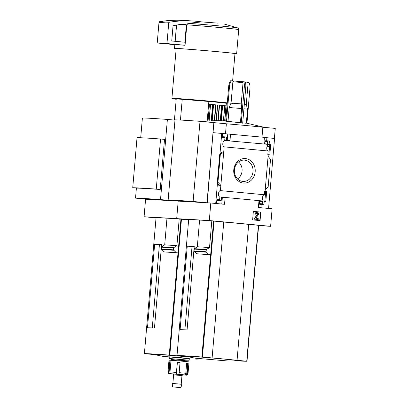 <?xml version="1.0" encoding="UTF-8"?>
<svg xmlns="http://www.w3.org/2000/svg" width="408" height="408" viewBox="0 0 408 408"><rect width="100%" height="100%" fill="white"/><g stroke="black" fill="none" stroke-linecap="round" stroke-linejoin="round"><path stroke-width="0.61" d="M156.035 217.872L144.08 216.745L176.695 218.642L178.194 201.108L174.629 200.899L174.649 200.634M206.999 202.781L182.009 201.328L168.142 200.022A81.605 1.244 4.9 0 1 193.127 201.476L206.999 202.781L213.869 122.624L207.239 202.796L210.809 203.006L209.309 220.539L176.695 218.642L188.649 219.769L176.695 218.642L178.194 201.108L181.769 201.307M144.08 216.745L145.585 199.211L149.155 199.42M224.828 120.88L226.333 103.331A25.143 0.383 -175.1 0 0 208.86 101.47L207.182 121.069M174.384 200.889L149.394 199.436L135.527 198.13A81.605 1.244 4.9 0 1 160.517 199.578L174.384 200.889L174.405 200.614M140.704 137.746L142.397 117.973A81.605 1.244 4.9 0 1 167.387 119.422L174.991 120.141M135.527 198.13L136.389 188.083M160.517 199.578L167.387 119.422M160.222 189.475L164.516 139.378L160.558 139.006L156.264 189.103L160.222 189.475A81.605 1.244 4.9 0 0 136.69 188.108L132.738 187.736L137.032 137.639A72.583 1.107 4.9 0 1 160.558 139.006M161.588 244.846L159.416 244.642L152.276 327.935M179.194 219.019L176.909 245.703L173.777 247.615L173.385 249.839L176.307 252.731L178.016 252.894A65.203 0.994 -175.1 0 0 165.668 252.032L164.098 251.884L161.374 249.007L161.757 246.779L164.699 244.851L166.984 218.168A66.968 1.02 -175.1 0 1 179.194 219.019L188.639 219.902M176.307 252.731A66.968 1.02 -175.1 0 0 164.098 251.884M155.02 354.664A29.672 0.454 4.9 0 1 154.341 354.593L144.396 353.649L156.05 217.734A65.203 0.994 4.9 0 1 166.984 218.214M180.953 219.183L178.061 252.899M176.909 245.703A66.968 1.02 -175.1 0 0 164.699 244.851M156.05 217.734L144.396 353.649A65.203 0.994 4.9 0 1 169.254 355.093L179.489 356.051A29.672 0.454 4.9 0 1 189.113 356.903M179.515 355.786L179.489 356.051M154.647 244.254L147.492 327.752A65.203 0.994 4.9 0 1 154.459 328.058L161.614 244.56A65.203 0.994 4.9 0 0 154.647 244.254L159.416 244.642M169.249 357.031L162.797 356.311A167.622 167.622 0 0 1 153.607 354.328A25.995 0.398 4.9 0 1 189.562 357.005M162.797 356.311L189.292 358.744M218.168 23.144L201.741 21.915L188.057 23.307L186.808 24.806L185.054 45.273L166.964 43.569L168.723 23.006A0.836 0.734 -86.7 0 1 169.356 22.246A134.099 117.285 -86.7 0 1 192.576 20.966A134.099 117.285 -86.7 0 1 201.741 21.915M234.957 53.759A31.176 0.474 -175.1 0 0 236.64 53.749A31.176 0.474 -175.1 0 0 220.662 51.964A31.176 0.474 -175.1 0 0 174.512 48.425A31.176 0.474 -175.1 0 0 176.164 48.72M166.964 43.569L157.228 43.003L175.318 44.707A31.176 0.474 4.9 0 1 185.054 45.273M232.626 80.917L234.967 53.606A29.504 0.449 -175.1 0 0 219.851 51.918A29.504 0.449 -175.1 0 0 176.179 48.567L171.916 98.328A29.504 0.449 -175.1 0 0 171.916 98.338A29.504 0.449 -175.1 0 1 215.587 101.679A29.504 0.449 -175.1 0 1 227.276 102.867M227.251 103.209A29.167 0.444 -175.1 0 0 215.393 102.005A29.167 0.444 -175.1 0 0 172.222 98.7A29.167 0.444 -175.1 0 0 176.21 99.261M226.312 103.556A29.167 0.444 -175.1 0 0 227.215 103.607M208.86 101.47L182.233 99.302A25.143 0.383 -175.1 0 0 176.225 99.037L174.425 120.085M182.233 99.302L180.453 120.064M132.738 187.736A72.583 1.107 4.9 0 1 156.264 189.103M157.228 43.003L158.987 22.44A0.836 0.734 -86.7 0 1 159.62 21.68A134.099 117.285 -86.7 0 1 182.84 20.4L192.576 20.966M186.094 24.684A0.337 0.291 -86.7 0 1 186.354 25.046L184.885 42.228L171.743 40.989L173.028 26.046A0.337 0.291 -86.7 0 1 173.267 25.745A130.412 114.062 -86.7 0 1 181.682 24.266L186.094 24.684L180.866 24.378M176.567 25.077L175.18 41.315M184.916 375.059L185.467 375.09C186.839 374.615 186.298 376.344 188.022 373.575L189.021 361.881L179.015 360.871L168.983 360.167L167.979 371.856L168.652 371.856A1.678 1.566 92.6 0 0 169.024 373.106L169.988 361.881L170.86 361.957M170.804 373.702L170.309 373.182A1.678 1.341 -86.3 0 1 170.003 371.938L170.865 361.916L169.509 361.835L168.652 371.856M177.302 362.411L176.445 372.428A1.678 0.26 94.8 0 0 176.419 373.646L177.383 362.421L180.091 362.646L177.383 362.421M180.091 362.646L179.066 373.876L177.281 374.207L176.419 373.646M186.65 363.304L188.088 363.426L186.655 363.268L185.793 373.284A1.678 1.3 96 0 1 185.293 374.462L184.758 374.896M188.088 363.426L187.231 373.442A1.678 1.54 -83 0 1 186.655 374.61L185.237 374.957L178.163 374.284M170.932 373.861L170.376 373.799C168.693 373.106 169.029 374.671 167.979 371.856M177.281 374.207L170.355 373.682L169.024 373.106M187.405 360.147L189.164 360.213L189.312 358.545L179.301 357.53L169.269 356.827L169.126 358.494L170.876 358.734M189.164 360.213L169.126 358.494M171.559 359.545L186.589 360.83L187.496 360.07L170.794 358.642L171.559 359.545L170.743 360.228M173.609 374.86L181.963 375.579L182.866 374.814L172.849 373.957L173.609 374.86L172.87 383.505M180.933 387.6L181.876 384.316L177.046 383.826L172.207 383.489L172.579 386.886L180.933 387.6L172.579 386.886M175.537 387.172L179.26 387.457L175.537 387.172M169.509 361.835L169.988 361.881M247.37 82.304L248.977 82.457A10.057 8.797 -86.7 0 1 250.007 87.603L246.952 123.226L246.345 123.119M245.422 82.008L247.325 82.248L248.089 83.156L246.264 104.453L247.539 109.181L246.34 123.185L244.856 123.17M244.331 86.879L245.789 87.016L242.689 123.18L241.23 123.043L244.331 86.879A10.057 4.876 -84.6 0 0 243.948 81.819L233.687 81.013L232.881 81.778L231.056 103.076L241.22 103.902L243.046 82.605L232.881 81.778M263.058 127.26A33.522 0.51 -175.1 0 0 248.258 125.73A33.522 0.51 -175.1 0 0 226.154 123.782L226.358 123.797A32.875 0.5 4.9 0 1 248.258 125.73A32.875 0.5 4.9 0 1 262.854 127.24L275.262 128.408L274.405 138.419M240.419 122.798L228.011 121.334L229.199 107.523L241.643 108.538L240.419 122.798L241.23 123.043M228.011 121.334L225.711 121.171L228.755 85.629A10.057 8.797 -86.7 0 1 230.648 80.758L233.687 81.013M221.809 105.366L220.493 120.732L218.219 120.712L219.55 105.182L219.229 105.152L217.892 120.707L217.469 120.707L220.284 120.732L221.605 105.351L222.396 105.448L221.085 120.748M217.892 120.707L214.608 120.737L215.97 104.876L215.648 104.851L214.287 120.743L211.987 120.814L213.374 104.647L215.648 104.851M247.539 109.181L243.928 108.758M248.089 83.156L245.585 82.849M246.264 104.453L244.316 104.203M243.046 82.605L242.709 81.748M229.561 103.02L233.147 103.433M241.643 108.538L241.22 103.902M229.199 107.523L231.056 103.076M266.909 137.715L274.569 138.434L268.566 208.447M210.809 203.006L224.533 204.296L225.078 197.951L221.575 197.62L221.371 199.961A0.836 0.734 -86.7 0 1 220.57 200.726L220.279 200.695A0.836 0.734 -86.7 0 1 219.621 199.792L219.866 196.952L263.833 201.093L264.226 201.353L264.002 203.975A0.836 0.734 -86.7 0 1 263.196 204.739L262.905 204.714A0.836 0.734 -86.7 0 1 262.247 203.811L262.446 201.47L258.942 201.144L258.402 207.488L272.121 208.779L270.621 226.318L258.626 225.619M245.524 158.584A12.286 10.746 93.3 0 0 234.682 176.072A12.286 10.746 93.3 0 0 253.215 177.817A12.286 10.746 93.3 0 0 245.524 158.584M268.087 156.3L265.093 191.219L264.685 191.179L264.379 194.759L220.407 190.613L220.861 185.349L217.938 182.259L217.326 182.315L218.652 184.564L218.668 185.222L220.861 185.349L224.16 146.855L268.127 150.996L267.827 154.555L268.235 154.596L268.087 156.3L270.524 159.365L268.153 186.992L265.236 189.531M225.701 136.904L222.987 136.746A0.836 0.734 -86.7 0 0 222.187 137.511L222.533 133.503L213.251 132.661M222.533 133.503L264.415 137.353L263.869 143.698L267.373 144.029L267.572 141.688A0.836 0.734 -86.7 0 1 268.377 140.923L268.668 140.949A0.836 0.734 -86.7 0 1 269.326 141.856L269.101 144.458L268.694 144.422L269.101 144.458M264.404 137.45L266.909 137.685L266.643 140.821M268.224 154.724L269.815 154.872L270.688 144.738L268.683 144.549M268.678 144.585L270.688 144.738M264.216 201.481L265.807 201.634L266.679 191.495L264.675 191.306M264.67 191.342L266.679 191.495M264.685 191.194L265.093 191.219M269.714 144.682L268.846 154.785M265.705 191.439L264.838 201.542M216.526 203.541L216.862 199.634L219.621 199.792M221.564 197.717L222.319 197.788L221.784 204.036M220.595 200.726L217.836 200.568A0.836 0.734 -86.7 0 1 217.811 200.563L220.57 200.726M216.862 199.634A0.836 0.734 -86.7 0 0 217.52 200.537L217.811 200.563M227.786 133.997L227.251 140.245M221.519 151.99L219.713 154.51L220.305 154.632L223.706 152.118L221.519 151.99L221.473 152.495M261.171 204.622L260.906 207.723M260.488 204.581A0.836 0.734 -86.7 0 1 260.442 204.581L263.196 204.739M258.937 201.241L259.692 201.312L259.488 203.648A0.836 0.734 -86.7 0 0 260.146 204.556L260.442 204.581M268.331 140.918L265.618 140.765A0.836 0.734 -86.7 0 0 264.817 141.53L264.624 143.769M209.309 220.539L270.621 226.318M253.358 211.375L260.804 212.073L260.075 220.59L252.629 219.892L253.358 211.375M268.694 144.422L224.701 140.515L224.946 137.674A0.836 0.734 -86.7 0 1 225.746 136.904L226.042 136.935A0.836 0.734 -86.7 0 1 226.7 137.838L226.496 140.174L230 140.505L230.546 134.161M267.913 150.975A3.182 1.545 95.4 0 1 266.791 147.625A3.182 1.545 95.4 0 1 268.566 144.651M224.701 140.515A3.182 1.545 -84.6 0 0 224.65 140.51A3.182 1.545 -84.6 0 0 222.814 143.534A3.182 1.545 -84.6 0 0 224.053 146.849A3.182 1.545 -84.6 0 0 224.16 146.855M263.619 201.073A3.182 1.545 95.4 0 1 262.492 197.722A3.182 1.545 95.4 0 1 264.272 194.749M220.407 190.613A3.182 1.545 -84.6 0 0 220.356 190.607A3.182 1.545 -84.6 0 0 218.52 193.632A3.182 1.545 -84.6 0 0 219.754 196.947A3.182 1.545 -84.6 0 0 219.866 196.952M168.142 200.022L175.012 119.865A81.605 1.244 4.9 0 1 200.002 121.319L213.869 122.624M213.95 122.629L226.154 123.782M194.203 246.743L192.03 246.539L184.89 329.832M211.808 220.912L209.523 247.6L206.392 249.507L205.999 251.731L208.916 254.628L210.63 254.791A65.203 0.994 -175.1 0 0 198.283 253.924L196.707 253.776L193.989 250.9L194.371 248.676L197.314 246.748L199.599 220.06A66.968 1.02 4.9 0 1 211.808 220.912L223.757 222.034A29.672 0.454 4.9 0 1 248.707 224.385L258.652 225.328L246.998 361.243A65.203 0.994 4.9 0 1 235.972 360.759M208.916 254.628A66.968 1.02 -175.1 0 0 196.707 253.776M187.634 356.561A29.672 0.454 4.9 0 1 186.956 356.485L177.011 355.546L188.664 219.631A65.203 0.994 4.9 0 1 199.594 220.106M213.568 221.08L210.676 254.796M225.502 133.783L226.358 123.797M262.007 137.124L262.854 127.24M209.523 247.6A66.968 1.02 -175.1 0 0 197.314 246.748M188.664 219.631L177.011 355.546A65.203 0.994 4.9 0 1 201.868 356.99L212.104 357.949A29.672 0.454 4.9 0 1 237.058 360.3L246.998 361.243L258.652 225.328M223.757 222.034L212.104 357.949M187.262 246.151L180.106 329.649A65.203 0.994 4.9 0 1 187.073 329.95L194.228 246.458A65.203 0.994 4.9 0 0 187.262 246.151L192.03 246.539M248.707 224.385L237.058 360.3M195.412 358.204A167.622 167.622 0 0 1 186.221 356.22A25.995 0.398 4.9 0 1 212.038 358A25.995 0.398 4.9 0 1 237.782 360.641A167.622 167.622 0 0 1 228.388 361.029L195.412 358.204L228.388 361.029M267.113 146.186L269.566 146.416M269.56 146.467L267.067 146.309M193.127 201.476L200.002 121.319M253.358 211.385L260.804 212.073M260.518 212.058L259.789 220.565M256.709 212.614L257.754 212.711A1.173 1.025 -86.7 0 1 258.437 214.634L255.826 218.158L258.254 218.652L258.182 219.489L254.679 219.157L254.75 218.321L257.785 214.22A0.418 0.367 -86.7 0 0 257.545 213.537L256.637 213.45A0.836 0.734 -86.7 0 0 255.836 214.215L255.107 214.149A1.678 1.464 -86.7 0 1 256.709 212.614M255.836 214.215L254.821 214.129A1.678 1.464 -86.7 0 1 256.428 212.599L256.617 212.609M254.821 214.129L255.107 214.149M258.182 219.489L254.393 219.142L254.464 218.306L257.504 214.205A0.418 0.367 -86.7 0 0 257.259 213.517L256.525 213.45M254.464 218.306L254.75 218.321M254.393 219.142L254.679 219.157M222.319 197.788L225.078 197.951M221.722 133.457L219.948 154.163M217.5 182.713L215.72 203.464M259.692 201.312L262.446 201.47M220.305 154.632L217.938 182.259M243.948 81.819L245.407 81.957A10.057 4.876 -84.6 0 1 245.789 87.016M228.755 85.629L229.566 85.675A10.057 8.797 -86.7 0 1 231.458 80.804M226.511 121.298L229.566 85.675M208.054 121.013L209.426 104.417L210.446 104.489M209.039 120.952L210.446 104.443L212.624 104.616L211.232 120.844M213.374 104.647L212.624 104.616M215.97 104.876L219.229 105.152M219.55 105.182L221.605 105.351M224.834 105.672L223.538 120.824L224.828 105.672L222.396 105.448M224.834 105.718L225.991 105.835L224.65 120.87L225.94 105.83M237.522 178.903A10.011 8.757 93.3 0 0 238.501 161.996M244.606 160.14A10.679 9.343 93.3 0 0 243.79 160.104A10.679 9.343 93.3 0 0 234.371 170.238A10.679 9.343 93.3 0 0 242.551 181.397A10.679 9.343 93.3 0 0 252.986 171.788A10.679 9.343 93.3 0 0 244.606 160.14M173.548 250.267A70.105 1.066 -175.1 0 0 161.527 249.431M173.385 249.839A70.319 1.071 -175.1 0 0 161.374 249.007M173.538 248.008A70.319 1.071 -175.1 0 0 161.532 247.171M173.777 247.615A70.105 1.066 -175.1 0 0 161.757 246.779M181.458 219.224L169.804 355.139M178.016 252.894L169.254 355.093M224.329 24.072L237.609 27.877A29.973 0.454 -175.1 0 0 219.392 25.913A29.973 0.454 -175.1 0 0 188.057 23.307M237.609 27.877C237.951 27.642 238.318 28.218 238.706 29.605A31.176 0.474 -175.1 0 0 222.732 27.82A31.176 0.474 -175.1 0 0 186.808 24.806M158.987 22.44L168.723 23.006M159.62 21.68L169.356 22.246M179.199 24.628L186.354 25.046M176.445 372.428L170.003 371.938M185.793 373.284L179.234 372.667M188.022 373.575L187.231 373.442M179.066 373.876L180.03 362.651M186.655 374.61L187.614 363.385M206.162 252.159A70.105 1.066 -175.1 0 0 194.142 251.328M205.999 251.731A70.319 1.071 -175.1 0 0 193.989 250.9M206.152 249.9A70.319 1.071 -175.1 0 0 194.147 249.069M206.392 249.507A70.105 1.066 -175.1 0 0 194.371 248.676M214.067 221.121L202.419 357.036M258.392 225.298L246.743 361.213M210.63 254.791L201.868 356.99M257.259 213.517L257.545 213.537M257.504 214.205L257.785 214.22M217.52 200.537L220.279 200.695M222.187 137.511L224.946 137.674M218.714 184.676L218.668 185.222M260.146 204.556L262.905 204.714M259.488 203.648L262.247 203.811M264.817 141.53L267.572 141.688M219.81 154.601L217.439 182.228M210.569 104.453L209.156 120.947M212.854 104.637L211.466 120.834M213.578 104.662L212.196 120.804L202.057 121.513M217.454 104.978L216.107 120.722M217.694 104.999L216.342 120.717M222.635 105.473L221.33 120.753M224.711 105.662L223.411 120.819M195.774 359.137A167.622 167.622 0 0 0 202.006 358.938M176.511 25.087L175.119 41.305M174.833 44.661L174.512 48.425M238.706 29.605L236.64 53.749M172.222 98.7L171.916 98.338M186.589 360.83L187.277 361.646M181.963 375.574L181.218 384.224M225.731 120.926L220.284 120.732M264.71 127.413L246.509 123.15M212.364 120.799L215.011 120.732M256.382 212.594L256.663 212.609M222.967 136.746L225.726 136.904M260.462 204.581L263.221 204.745M265.593 140.76L268.352 140.923M219.713 154.51L217.326 182.315M209.426 104.417L208.004 121.013M210.446 104.443L209.034 120.952M225.991 105.835L224.701 120.875"/></g></svg>
